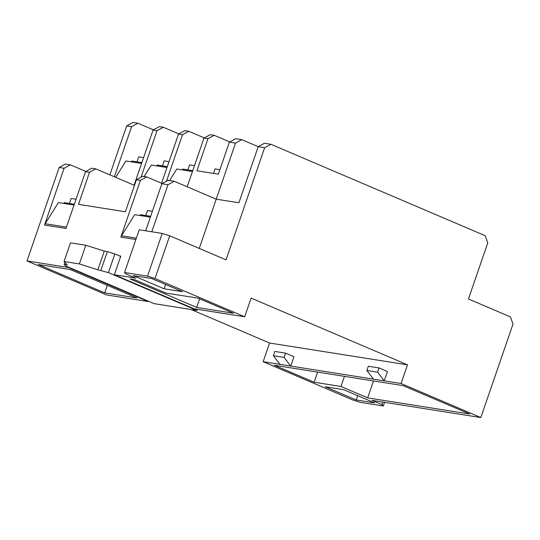<?xml version="1.0" encoding="UTF-8"?>
<svg xmlns="http://www.w3.org/2000/svg" width="540" height="540" viewBox="0 0 540 540"><rect width="100%" height="100%" fill="white"/><g stroke="black" fill="none" stroke-linecap="round" stroke-linejoin="round"><path stroke-width="0.81" d="M69.451 203.452L71.172 198.45L76.052 199.22M85.901 171.47L70.335 164.828L64.078 168.284L44.53 225.045L65.988 228.44L85.536 171.673L91.787 168.224L95.776 168.851L89.519 172.307L85.536 171.673M134.082 185.2L153.063 130.072L159.32 126.617L163.303 127.251L157.052 130.7L153.063 130.072M74.324 204.221L64.179 202.615L63.889 203.459M115.675 177.343L125.901 160.988L141.568 163.465M141.858 162.614L131.706 161.014L131.416 161.858M153.434 129.87L137.862 123.221L131.605 126.677L126.704 125.901L109.843 174.859M114.352 176.782L131.605 126.677M44.53 225.045A5.684 4.759 -81 0 1 45.158 223.729L58.374 202.588L74.034 205.065M145.773 215.521L147.501 210.519L152.375 211.295M145.651 230.816L161.858 183.749L168.116 180.293L174.245 181.265L216.216 199.172L235.521 143.114L229.392 142.142L235.649 138.692L241.778 139.657L258.235 146.684M150.653 216.297L140.501 214.691L140.211 215.534M162.23 183.546L146.657 176.904L140.4 180.353L136.418 179.726L142.675 176.269L146.657 176.904M135.891 239.497L120.859 237.121L140.4 180.353M120.859 237.121A5.684 4.759 -81 0 1 121.487 235.798L134.696 214.663L150.363 217.141M213.482 173.407L215.028 168.919L219.908 169.688M229.757 141.939L214.191 135.297L207.934 138.753L196.904 170.782L218.363 174.177L229.392 142.142M162.425 165.868L164.147 160.866L169.02 161.642M161.575 183.269L178.504 134.096L184.761 130.639L188.75 131.274L182.493 134.723L178.504 134.096M144.16 176.506L151.349 165.011L167.008 167.488M167.299 166.644L157.147 165.038L156.857 165.881M178.875 133.893L163.303 127.251M141.048 177.167L157.052 130.7M134.474 185.369L95.776 168.851M136.418 179.726L125.388 211.761L78.489 204.343L89.519 172.307M187.866 169.898L189.587 164.896L194.461 165.665M187.191 186.786L203.951 138.119L210.202 134.669L214.191 135.297M192.74 170.667L182.594 169.061L182.297 169.904M204.316 137.916L188.75 131.274M166.489 181.19L182.493 134.723M169.601 180.529L176.789 169.034L192.449 171.511M136.978 161.845L138.706 156.843L143.579 157.613M190.978 309.481L269.582 343.022L407.518 364.838L401.085 383.522L480.83 417.555L513 324.122L510.421 316.892L468.45 298.985L487.755 242.926L485.17 235.703L270.898 144.268L264.641 147.717L226.037 259.841L169.709 235.804L155 278.519L244.688 316.784L251.12 298.1L407.518 364.838M120.67 256.433L119.266 255.832L120.798 256.068L114.358 274.759L135.817 278.154L125.881 273.908L124.524 272.511L147.514 276.149L162.223 233.435L169.709 235.804M148.25 301.158L148.129 301.516L106.745 294.968L27 260.942L68.384 267.482L148.129 301.516M38.225 264.492L104.719 292.869L136.904 297.959L70.409 269.588L38.225 264.492M401.085 383.522L384.224 380.855L387.443 371.513L379.046 367.929L368.32 366.235L366.849 370.507L377.575 372.202L384.224 380.855L373.498 379.161L366.849 370.507M379.046 367.929L377.575 372.202M269.582 343.022L263.142 361.706L373.498 379.161M273.355 355.718L274.826 351.445L285.552 353.147L293.949 356.724L290.729 366.066L284.087 357.413L273.355 355.718L280.004 364.372M264.641 147.717L258.201 146.705L238.903 202.763L216.216 199.172L199.26 248.413M258.201 146.705L264.458 143.249L270.898 144.268M126.704 125.901L132.962 122.445L137.862 123.221M207.934 138.753L203.951 138.119M384.561 402.327L383.306 405.979L381.949 404.582L372.013 400.343L480.83 417.555M263.142 361.706L352.829 399.978L360.315 402.347L383.306 405.979M64.078 168.284L59.171 167.508L27 260.942M59.171 167.508L65.428 164.052L70.335 164.828M68.506 267.125L68.384 267.482M151.787 231.782L167.987 184.721L161.858 183.749M124.524 272.511L139.232 229.797L162.223 233.435M403.11 385.627L274.367 365.263L314.132 382.226L340.956 386.471L367.679 397.879L469.604 413.998L403.11 385.627M356.204 399.978L374.598 402.887L343.67 389.691L325.283 386.782L356.204 399.978L357.689 395.671M114.358 274.759L194.11 308.786L244.688 316.784M165.929 293.058L134.784 279.767L130.187 279.038L196.675 307.415L233.462 313.234L198.113 298.148L165.929 293.058M155 278.519L147.514 276.149M164.153 288.806L182.547 291.715L151.625 278.519L133.232 275.609L164.153 288.806L165.638 284.499M381.949 404.582L382.82 402.05M174.245 181.265L167.987 184.721M241.778 139.657L235.521 143.114M285.552 353.147L284.087 357.413M199.638 298.802L196.675 307.415M373.511 380.943L367.679 397.879M344.439 376.346L340.956 386.471M317.621 372.101L314.132 382.226M107.311 285.329L104.719 292.869M64.854 262.386L64.145 264.445L65.495 265.842L154.076 303.642L196.992 310.433L197.377 309.305M100.926 270.263L107.359 251.573L104.294 251.087L97.862 269.777L108.412 272.632L114.844 253.942L119.266 255.832M108.412 272.632L196.992 310.433M107.359 251.573L114.844 253.942M97.862 269.777L79.373 263.945L85.806 245.255L104.294 251.087M64.145 264.445L67.21 264.924L64.051 261.522L70.484 242.831L85.806 245.255M64.051 261.522L79.373 263.945M121.487 235.798L136.357 238.154M45.158 223.729L66.454 227.097"/></g></svg>
